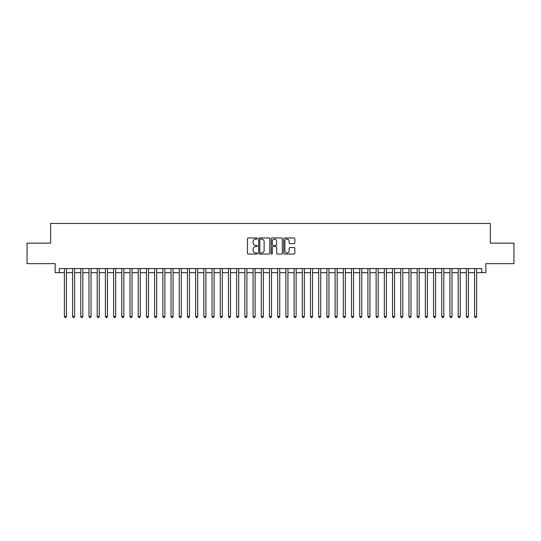 <?xml version="1.0" encoding="UTF-8"?>
<svg xmlns="http://www.w3.org/2000/svg" width="541" height="541" viewBox="0 0 541 541"><rect width="100%" height="100%" fill="white"/><g stroke="black" fill="none" stroke-linecap="round" stroke-linejoin="round"><path stroke-width="0.81" d="M257.374 238.52A0.561 0.561 0 0 0 256.813 237.959L248.251 237.959A0.805 0.805 0 0 0 247.447 238.764L247.447 253.256A0.805 0.805 0 0 0 248.251 254.067L256.813 254.067A0.561 0.561 0 0 0 257.374 253.499A0.561 0.561 0 0 0 256.813 252.938L255.704 252.938A2.577 2.577 0 0 1 253.127 250.361L253.127 249.151A2.577 2.577 0 0 1 255.704 246.574L256.813 246.574A0.561 0.561 0 0 0 257.374 246.013A0.561 0.561 0 0 0 256.813 245.445L255.704 245.445A2.577 2.577 0 0 1 253.127 242.868L253.127 241.665A2.577 2.577 0 0 1 255.704 239.088L256.813 239.088A0.561 0.561 0 0 0 257.374 238.52M294.034 243.633A0.805 0.805 0 0 0 294.838 242.828L294.838 238.764A0.805 0.805 0 0 0 294.034 237.959L284.532 237.959A0.805 0.805 0 0 0 283.727 238.764L283.727 253.256A0.805 0.805 0 0 0 284.532 254.067L294.034 254.067A0.805 0.805 0 0 0 294.838 253.256L294.838 248.346A0.805 0.805 0 0 0 294.034 247.541L289.969 247.541A0.805 0.805 0 0 0 289.165 248.346L289.165 250.781A2.157 2.157 0 0 1 287.007 252.938A2.157 2.157 0 0 1 284.857 250.781L284.857 241.239A2.157 2.157 0 0 1 287.007 239.088A2.157 2.157 0 0 1 289.165 241.239L289.165 242.828A0.805 0.805 0 0 0 289.969 243.633L294.034 243.633M59.253 272.671L59.253 268.573L481.747 268.573L481.747 272.671L485.852 272.671L485.852 263.65L513.95 263.65L513.95 243.139L490.362 243.139L490.362 223.453L50.638 223.453L50.638 243.139L27.05 243.139L27.05 263.65L55.148 263.65L55.148 272.671L64.379 272.671M269.797 238.764A0.805 0.805 0 0 0 268.992 237.959L259.491 237.959A0.805 0.805 0 0 0 258.686 238.764L258.686 253.256A0.805 0.805 0 0 0 259.491 254.067L268.992 254.067A0.805 0.805 0 0 0 269.797 253.256L269.797 238.764M272.008 237.959L281.509 237.959A0.805 0.805 0 0 1 282.314 238.764L282.314 253.256A0.805 0.805 0 0 1 281.509 254.067L277.445 254.067A0.805 0.805 0 0 1 276.64 253.256L276.64 247.379A0.805 0.805 0 0 0 275.836 246.574L273.137 246.574A0.805 0.805 0 0 0 272.333 247.379L272.333 253.499A0.561 0.561 0 0 1 271.771 254.067A0.561 0.561 0 0 1 271.203 253.499L271.203 238.764A0.805 0.805 0 0 1 272.008 237.959M66.428 272.671L72.582 272.671M74.631 272.671L80.785 272.671M82.834 272.671L88.988 272.671M91.044 272.671L97.191 272.671M99.246 272.671L105.4 272.671M107.449 272.671L113.603 272.671M115.652 272.671L121.806 272.671M123.855 272.671L130.009 272.671M132.058 272.671L138.212 272.671M140.261 272.671L146.415 272.671M148.471 272.671L154.618 272.671M156.674 272.671L162.827 272.671M164.877 272.671L171.03 272.671M173.079 272.671L179.233 272.671M181.282 272.671L187.436 272.671M189.485 272.671L195.639 272.671M197.688 272.671L203.842 272.671M205.898 272.671L212.045 272.671M214.101 272.671L220.255 272.671M222.304 272.671L228.458 272.671M230.507 272.671L236.66 272.671M238.709 272.671L244.863 272.671M246.912 272.671L253.066 272.671M255.115 272.671L261.269 272.671M263.325 272.671L269.472 272.671M271.528 272.671L277.675 272.671M279.731 272.671L285.885 272.671M287.934 272.671L294.088 272.671M296.137 272.671L302.291 272.671M304.34 272.671L310.493 272.671M312.542 272.671L318.696 272.671M320.745 272.671L326.899 272.671M328.955 272.671L335.102 272.671M337.158 272.671L343.312 272.671M345.361 272.671L351.515 272.671M353.564 272.671L359.718 272.671M361.767 272.671L367.921 272.671M369.97 272.671L376.123 272.671M378.173 272.671L384.326 272.671M386.382 272.671L392.529 272.671M394.585 272.671L400.739 272.671M402.788 272.671L408.942 272.671M410.991 272.671L417.145 272.671M419.194 272.671L425.348 272.671M427.397 272.671L433.551 272.671M435.6 272.671L441.754 272.671M443.809 272.671L449.956 272.671M452.012 272.671L458.166 272.671M460.215 272.671L466.369 272.671M468.418 272.671L474.572 272.671M476.621 272.671L481.747 272.671M260.377 239.088A0.561 0.561 0 0 0 259.808 239.649L259.808 252.37A0.561 0.561 0 0 0 260.377 252.938L261.54 252.938A2.577 2.577 0 0 0 264.116 250.361L264.116 241.665A2.577 2.577 0 0 0 261.54 239.088L260.377 239.088M276.64 241.279A2.157 2.157 0 0 0 274.483 239.129A2.157 2.157 0 0 0 272.333 241.279L272.333 244.64A0.805 0.805 0 0 0 273.137 245.445L275.836 245.445A0.805 0.805 0 0 0 276.64 244.64L276.64 241.279M66.428 268.573L66.428 316.485L64.379 316.485L64.379 268.573M66.428 316.485L65.813 317.547L64.994 317.547L64.379 316.485M74.631 268.573L74.631 316.485L72.582 316.485L72.582 268.573M74.631 316.485L74.016 317.547L73.197 317.547L72.582 316.485M82.834 268.573L82.834 316.485L80.785 316.485L80.785 268.573M82.834 316.485L82.218 317.547L81.4 317.547L80.785 316.485M91.044 268.573L91.044 316.485L88.988 316.485L88.988 268.573M91.044 316.485L90.428 317.547L89.603 317.547L88.988 316.485M99.246 268.573L99.246 316.485L97.191 316.485L97.191 268.573M99.246 316.485L98.631 317.547L97.806 317.547L97.191 316.485M107.449 268.573L107.449 316.485L105.4 316.485L105.4 268.573M107.449 316.485L106.834 317.547L106.009 317.547L105.4 316.485M115.652 268.573L115.652 316.485L113.603 316.485L113.603 268.573M115.652 316.485L115.037 317.547L114.219 317.547L113.603 316.485M123.855 268.573L123.855 316.485L121.806 316.485L121.806 268.573M123.855 316.485L123.24 317.547L122.422 317.547L121.806 316.485M132.058 268.573L132.058 316.485L130.009 316.485L130.009 268.573M132.058 316.485L131.443 317.547L130.624 317.547L130.009 316.485M140.261 268.573L140.261 316.485L138.212 316.485L138.212 268.573M140.261 316.485L139.646 317.547L138.827 317.547L138.212 316.485M148.471 268.573L148.471 316.485L146.415 316.485L146.415 268.573M148.471 316.485L147.855 317.547L147.03 317.547L146.415 316.485M156.674 268.573L156.674 316.485L154.618 316.485L154.618 268.573M156.674 316.485L156.058 317.547L155.233 317.547L154.618 316.485M164.877 268.573L164.877 316.485L162.827 316.485L162.827 268.573M164.877 316.485L164.261 317.547L163.436 317.547L162.827 316.485M173.079 268.573L173.079 316.485L171.03 316.485L171.03 268.573M173.079 316.485L172.464 317.547L171.646 317.547L171.03 316.485M181.282 268.573L181.282 316.485L179.233 316.485L179.233 268.573M181.282 316.485L180.667 317.547L179.849 317.547L179.233 316.485M189.485 268.573L189.485 316.485L187.436 316.485L187.436 268.573M189.485 316.485L188.87 317.547L188.052 317.547L187.436 316.485M197.688 268.573L197.688 316.485L195.639 316.485L195.639 268.573M197.688 316.485L197.073 317.547L196.255 317.547L195.639 316.485M205.898 268.573L205.898 316.485L203.842 316.485L203.842 268.573M205.898 316.485L205.282 317.547L204.457 317.547L203.842 316.485M214.101 268.573L214.101 316.485L212.045 316.485L212.045 268.573M214.101 316.485L213.485 317.547L212.66 317.547L212.045 316.485M222.304 268.573L222.304 316.485L220.255 316.485L220.255 268.573M222.304 316.485L221.688 317.547L220.863 317.547L220.255 316.485M230.507 268.573L230.507 316.485L228.458 316.485L228.458 268.573M230.507 316.485L229.891 317.547L229.073 317.547L228.458 316.485M238.709 268.573L238.709 316.485L236.66 316.485L236.66 268.573M238.709 316.485L238.094 317.547L237.276 317.547L236.66 316.485M246.912 268.573L246.912 316.485L244.863 316.485L244.863 268.573M246.912 316.485L246.297 317.547L245.479 317.547L244.863 316.485M255.115 268.573L255.115 316.485L253.066 316.485L253.066 268.573M255.115 316.485L254.5 317.547L253.682 317.547L253.066 316.485M263.325 268.573L263.325 316.485L261.269 316.485L261.269 268.573M263.325 316.485L262.71 317.547L261.885 317.547L261.269 316.485M271.528 268.573L271.528 316.485L269.472 316.485L269.472 268.573M271.528 316.485L270.913 317.547L270.087 317.547L269.472 316.485M279.731 268.573L279.731 316.485L277.675 316.485L277.675 268.573M279.731 316.485L279.115 317.547L278.29 317.547L277.675 316.485M287.934 268.573L287.934 316.485L285.885 316.485L285.885 268.573M287.934 316.485L287.318 317.547L286.5 317.547L285.885 316.485M296.137 268.573L296.137 316.485L294.088 316.485L294.088 268.573M296.137 316.485L295.521 317.547L294.703 317.547L294.088 316.485M304.34 268.573L304.34 316.485L302.291 316.485L302.291 268.573M304.34 316.485L303.724 317.547L302.906 317.547L302.291 316.485M312.542 268.573L312.542 316.485L310.493 316.485L310.493 268.573M312.542 316.485L311.927 317.547L311.109 317.547L310.493 316.485M320.745 268.573L320.745 316.485L318.696 316.485L318.696 268.573M320.745 316.485L320.137 317.547L319.312 317.547L318.696 316.485M328.955 268.573L328.955 316.485L326.899 316.485L326.899 268.573M328.955 316.485L328.34 317.547L327.515 317.547L326.899 316.485M337.158 268.573L337.158 316.485L335.102 316.485L335.102 268.573M337.158 316.485L336.543 317.547L335.718 317.547L335.102 316.485M345.361 268.573L345.361 316.485L343.312 316.485L343.312 268.573M345.361 316.485L344.745 317.547L343.927 317.547L343.312 316.485M353.564 268.573L353.564 316.485L351.515 316.485L351.515 268.573M353.564 316.485L352.948 317.547L352.13 317.547L351.515 316.485M361.767 268.573L361.767 316.485L359.718 316.485L359.718 268.573M361.767 316.485L361.151 317.547L360.333 317.547L359.718 316.485M369.97 268.573L369.97 316.485L367.921 316.485L367.921 268.573M369.97 316.485L369.354 317.547L368.536 317.547L367.921 316.485M378.173 268.573L378.173 316.485L376.123 316.485L376.123 268.573M378.173 316.485L377.564 317.547L376.739 317.547L376.123 316.485M386.382 268.573L386.382 316.485L384.326 316.485L384.326 268.573M386.382 316.485L385.767 317.547L384.942 317.547L384.326 316.485M394.585 268.573L394.585 316.485L392.529 316.485L392.529 268.573M394.585 316.485L393.97 317.547L393.145 317.547L392.529 316.485M402.788 268.573L402.788 316.485L400.739 316.485L400.739 268.573M402.788 316.485L402.173 317.547L401.354 317.547L400.739 316.485M410.991 268.573L410.991 316.485L408.942 316.485L408.942 268.573M410.991 316.485L410.376 317.547L409.557 317.547L408.942 316.485M419.194 268.573L419.194 316.485L417.145 316.485L417.145 268.573M419.194 316.485L418.578 317.547L417.76 317.547L417.145 316.485M427.397 268.573L427.397 316.485L425.348 316.485L425.348 268.573M427.397 316.485L426.781 317.547L425.963 317.547L425.348 316.485M435.6 268.573L435.6 316.485L433.551 316.485L433.551 268.573M435.6 316.485L434.991 317.547L434.166 317.547L433.551 316.485M443.809 268.573L443.809 316.485L441.754 316.485L441.754 268.573M443.809 316.485L443.194 317.547L442.369 317.547L441.754 316.485M452.012 268.573L452.012 316.485L449.956 316.485L449.956 268.573M452.012 316.485L451.397 317.547L450.572 317.547L449.956 316.485M460.215 268.573L460.215 316.485L458.166 316.485L458.166 268.573M460.215 316.485L459.6 317.547L458.782 317.547L458.166 316.485M468.418 268.573L468.418 316.485L466.369 316.485L466.369 268.573M468.418 316.485L467.803 317.547L466.984 317.547L466.369 316.485M476.621 268.573L476.621 316.485L474.572 316.485L474.572 268.573M476.621 316.485L476.006 317.547L475.187 317.547L474.572 316.485"/></g></svg>
